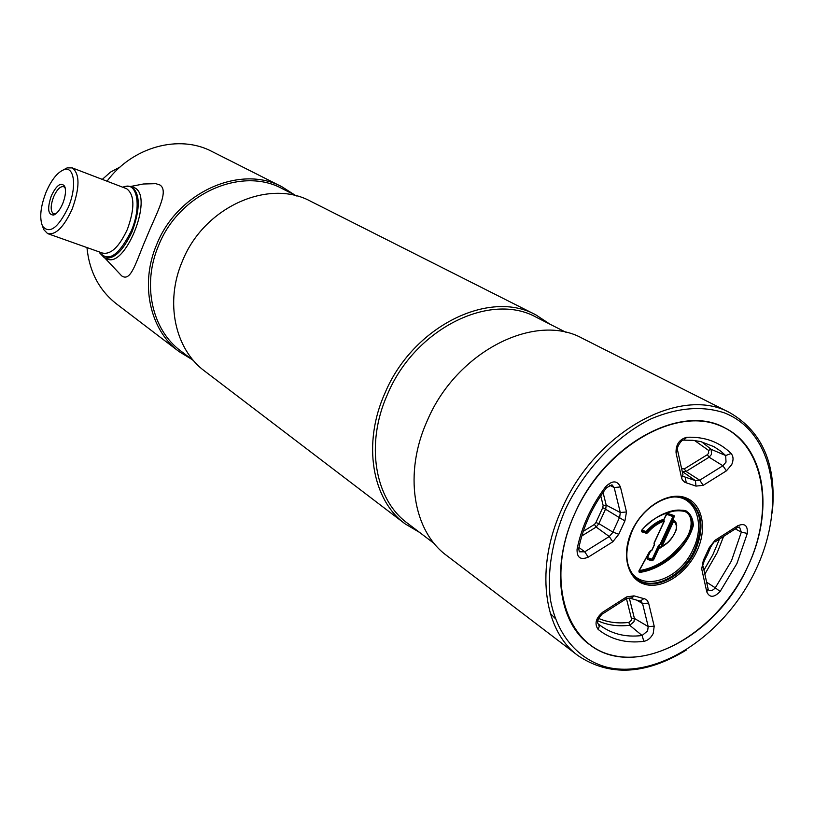 <?xml version="1.0" encoding="UTF-8"?>
<svg xmlns="http://www.w3.org/2000/svg" width="814" height="814" viewBox="0 0 814 814"><rect width="100%" height="100%" fill="white"/><g stroke="black" fill="none" stroke-linecap="round" stroke-linejoin="round"><path stroke-width="1.22" d="M294.77 194.994L282.163 186.905L211.874 151.445C179.304 134.157 132.448 146.713 107.021 181.207M282.163 186.905C240.842 164.153 177.584 191.839 156.797 244.302C139.56 284.045 149.878 330.169 179.09 351.607L191.88 359.401M296.754 196.001L282.305 188.685C241.595 166.209 179.233 193.478 158.74 245.187C141.738 284.371 151.923 329.853 180.759 350.956L193.651 360.755M549.979 324.196L535.866 314.876L310.877 201.384C268.844 178.205 203.988 206.96 182.448 261.019C164.601 301.974 174.939 349.298 204.67 371.103L405.087 523.84L419.648 532.458M535.866 314.876C489.326 288.828 412.729 326.526 384.991 393.03C362.21 443.447 371.988 499.725 405.087 523.84M566.371 332.499L536.243 317.246C490.415 291.504 414.896 328.663 387.545 394.22C365.079 443.915 374.715 499.42 407.387 523.148L434.279 543.579M772.262 512.962C776.882 465.354 762.82 431.98 730.056 412.83L582.468 338.38C535.246 311.854 456.389 351.536 427.299 420.614C403.459 472.985 412.973 531.013 446.601 555.474L578.082 655.677C609.625 676.77 645.787 674.826 686.589 649.867M730.056 412.83C681.237 385.053 595.594 431.257 562.098 508.475C534.818 567.043 543.131 630.392 578.082 655.677M755.941 569.464C786.589 505.229 774.206 432.132 724.297 412.84C702.207 405.586 677.818 407.58 651.119 418.813C616.33 435.938 584.167 469.831 565.16 509.9C552.116 541.005 547.161 570.665 550.295 598.87C556.501 634.442 577.675 659.218 606.572 667.144C658.445 679.771 725.956 633.953 755.941 569.464M575.071 512.993C550.59 565.415 558.078 622.262 589.702 644.657C634.635 680.056 716.483 637.047 747.618 566.87C774.297 511.813 765.74 448.219 725.223 428.093C681.674 402.788 605.036 444.047 575.071 512.993C545.217 577.767 564.875 644.444 612.097 655.229C658.923 666.971 720.4 625.518 747.618 566.87C775.447 508.445 763.878 442.267 718.599 425.142C673.799 407.051 604.242 447.995 575.071 512.993M550.233 613.298L555.087 618.345M86.956 247.558C89.316 271.5 99.155 290.283 116.473 303.887L179.09 351.607M65.212 188.065L63.787 186.691C60.389 186.019 57 189.408 53.602 196.856C50.417 205.667 50.397 211.345 53.541 213.879L55.79 213.858M62.739 203.581C60.012 209.839 56.99 213.665 53.693 215.049C47.904 214.937 47.12 208.526 51.333 195.818C56.502 185.185 60.908 181.96 64.571 186.141C66.219 190.293 65.608 196.113 62.739 203.581M68.284 207.346C77.157 186.772 74.339 165.395 63.767 169.76C57.245 172.527 51.333 180.016 46.052 192.226C40.476 206.715 39.306 218.03 42.532 226.17C49.501 234.371 58.089 228.103 68.284 207.346M42.725 226.709L43.844 229.711L47.578 233.577C55.657 235.307 63.848 227.157 72.151 209.127C79.874 187.627 79.925 173.891 72.314 167.908L67.114 167.888L63.278 169.943M99.166 251.892L99.573 252.788L99.277 251.943C108.038 262.759 118.681 255.83 131.186 231.156C141.931 206.603 137.312 181.095 123.85 186.935L122.934 187.301M99.573 252.788L104.324 257.763C113.706 259.87 122.975 251.15 132.143 231.593C140.547 208.221 140.262 193.162 131.308 186.416L124.634 186.467L122.833 187.261M106.135 258.292C124.115 271.245 154.355 197.192 134.788 187.861L133.323 187.189M152.279 183.557L155.789 183.669L159.87 184.951C169.627 191.056 156.085 213.675 146.449 237.647C135.999 261.508 131.156 282.478 121.693 275.895L104.792 257.946M641.961 530.209L646.113 531.511L646.357 532.427L641.646 530.942L641.788 531.827L641.656 530.28M646.357 532.427L646.509 533.302L641.788 531.827M641.778 530.128C657.651 511.324 692.673 498.494 693.304 525.681C685.978 551.404 659.655 570.095 639.285 572.446L639.021 571.55C652.574 569.79 665.333 562.932 677.299 550.956C688.807 540.801 698.524 519.251 687.24 511.925L687.097 511.843M639.041 570.645C656.878 567.867 672.486 557.275 685.876 538.878C692.968 528.378 693.162 514.916 684.676 511.446C678.103 510.022 671.082 510.877 663.614 514.01M639.285 572.446L638.868 571.031M638.837 571.092L649.623 551.393M660.398 547.629C669.047 543.793 682.132 527.737 673.585 521.387L662.484 545.37L658.74 548.717L653.611 559.788L652.024 560.805L651.994 560.052L647.191 559.035L649.664 551.424M661.935 546.011L661.385 545.217L672.7 520.98L672.262 520.319L673.656 516.839L666.737 514.316L663.644 519.871L666.188 514.489L667.785 513.492L667.226 513.899L674.379 515.964L673.229 519.627L673.585 521.387L672.7 520.98M659.564 547.995L658.76 547.262L658.027 548.402L660.134 547.944M653.611 559.788L652.899 559.483L658.027 548.402M647.466 557.671L652.899 559.483M652.218 559.086L658.536 545.441L659.411 545.858L658.76 547.262M650.661 550.732L650.183 551.393M650.325 551.343L647.191 557.855M658.536 545.441L660.195 544.098L662.484 545.37M673.229 519.627L676.729 525.468M664.173 520.98L663.766 520.248C657.58 522.313 651.912 526.322 646.754 532.275L647.486 532.916L646.509 533.302M666.188 514.489L664.021 519.19C657.519 521.174 651.546 525.274 646.113 531.511L646.754 532.275M654.212 542.673L664.173 521.113C658.068 523.168 652.513 527.096 647.486 532.916M654.497 544.576L654.161 542.785M651.607 550.559L654.314 544.698L654.049 543.569M649.582 551.444L651.556 550.681M120.085 167.023L110.541 172.069L102.289 179.395M48.372 233.862L102.35 253.022C110.775 254.904 119.119 247.029 127.36 229.406C134.931 208.364 134.697 194.8 126.658 188.726L126.129 188.522M701.648 441.809L711.192 449.348L725.671 455.535L731.114 453.51C733.455 456.288 733.648 460.002 731.705 464.662L726.414 470.838L703.225 485.327L695.97 486.1L684.869 482.326L682.356 479.924L681.583 477.849L682.966 474.816L677.686 450.824M686.294 482.773L685.093 477.055L695.441 480.647L699.714 480.199L722.903 465.75L726.027 462.108L725.671 455.535L720.736 451.149L713.868 446.621L700.447 441.514L692.683 440.313L684.533 440.16M681.613 468.65L684.309 468.925L707.356 454.69L708.679 453.144L708.516 450.356L711.192 449.348L711.487 454.405L709.086 457.203L686.039 471.459L682.244 471.53M707.356 454.69L709.086 457.203L722.903 465.75L726.414 470.838M632.234 530.809C623.412 553.093 625.417 569.444 638.247 579.873C654.598 591.646 684.116 576.098 695.471 550.366C704.731 527.452 702.299 510.693 688.176 500.081C672.323 489.794 643.518 505.087 632.264 530.748M696.926 551.037C686.446 573.86 662.352 589.478 644.912 584.32C627.319 579.517 620.919 554.385 631.939 530.748C642.694 507.03 667.928 491.483 685.083 497.537C702.401 503.245 707.661 528.306 696.926 551.037M687.738 499.827C701.485 510.571 703.764 527.238 694.596 549.826C683.353 575.294 654.273 590.862 637.83 579.588M629.405 568.854C640.628 593.131 679.741 580.413 693.141 549.155C705.372 524.247 695.98 496.764 674.409 496.937M583.272 531.339L594.434 524.44L596.163 527.055L609.269 536.528L612.515 532.763L619.688 517.134L620.288 512.525L614.173 487.535L611.975 484.798L606.491 487.759M618.772 534.259L612.779 541.819L609.269 536.528L584.747 551.8L588.257 557.142C580.545 560.347 576.811 557.692 577.065 549.185C581.583 526.933 591.086 506.135 605.596 486.803C612.26 480.229 617.205 480.27 620.431 486.945L626.495 511.965L624.898 520.929L605.494 509.198L598.88 523.636L612.8 532.071L618.772 534.259L624.898 520.929M626.495 511.965L620.288 512.525L606.206 505.128L603.143 505.413L600.742 495.818M594.434 524.44L595.929 522.557L598.88 523.636L596.163 527.055L581.817 535.938M595.929 522.557L602.757 507.651L605.494 509.198L605.758 508.679L606.206 505.128L603.052 492.45M602.757 507.651L603.143 505.413M701.699 568.864L703.347 560.358L709.299 547.588L710.581 547.201L715.007 540.323L737.698 525.793C744.678 522.853 747.873 525.396 747.303 533.435L736.935 563.532L720.125 591.493C714.031 597.741 709.594 597.883 706.796 591.931L701.699 568.864L704.273 560.785M706.623 582.183L715.282 587.82L731.41 560.999L741.33 532.122L747.303 533.435M735.317 528.896L741.33 532.122L739.488 526.994L737.576 527.452M723.595 536.406L717.215 552.604L704.853 574.135M647.608 630.931L648.209 626.597L654.202 626.2L653.184 633.546C650.905 637.983 647.791 640.577 643.854 641.34C626.129 643.538 610.897 639.56 598.148 629.415L599.267 626.424L598.31 623.982C610.51 633.74 625.111 637.586 642.104 635.52L647.608 630.931M598.555 618.386C607.793 622.374 617.897 623.717 628.866 622.405L629.721 625.274C618.091 626.678 607.437 625.172 597.741 620.756M628.866 622.405L631.196 620.461L631.45 618.62L626.465 598.697M631.45 618.62L634.401 618.416L633.953 621.754L629.721 625.274L642.104 635.52L643.854 641.34M629.324 598.025L634.401 618.416L648.209 626.597L642.561 603.54L640.801 601.21M637.657 600.701L642.561 603.54L648.605 603.113L654.202 626.2M598.148 629.415C594.271 623.941 595.756 618.233 602.584 612.281L601.994 614.285C595.756 621.092 597.69 622.964 598.117 623.799L598.31 623.982M602.584 612.281L626.556 596.937L633.994 595.858L632.132 597.802L626.546 598.565M629.517 598.107L640.231 601.119L643.843 598.636L644.82 598.839L647.232 600.376L648.605 603.113M633.994 595.858L643.843 598.636M626.556 596.937L625.915 598.962L602.604 613.898M703.957 570.095L712.749 554.934L719.535 539M708.312 589.692L708.506 589.977C710.622 591.33 712.881 590.608 715.282 587.82L720.125 591.493M714.906 541.971L736.843 527.92L737.698 525.793M703.225 566.748L708.078 588.787L706.796 591.931M703.347 560.358L704.314 560.704L707.631 554.273M709.299 547.588L715.007 540.323M684.309 468.925L686.039 471.459L699.714 480.199L703.225 485.327M686.762 437.271L683.689 440.201C682.356 438.573 676.353 447.13 677.472 449.877L676.058 452.879C675.773 444.525 679.344 439.316 686.762 437.271C704.761 436.558 719.545 441.971 731.114 453.51M681.583 477.849L676.058 452.879M578.713 548.616L579.303 551.8L584.747 551.8L578.937 547.456M609.533 485.175L614.173 487.535L620.431 486.945M612.779 541.819L588.257 557.142M605.596 486.803L606.369 487.922C592.409 506.552 583.231 526.556 578.846 547.924L577.065 549.185M645.94 525.905C660.205 512.688 673.972 508.028 687.23 511.914C685.561 507.6 656.481 510.927 641.829 530.352M652.024 560.805L647.578 559.462M650.722 550.732L647.517 557.671M660.195 544.098L672.913 516.605M672.262 520.319L661.029 544.597M660.062 547.903L666.717 543.172M676.18 529.517C677.217 525.406 676.454 522.496 673.89 520.767L673.473 520.543M667.785 513.492L674.002 515.527M682.743 471.794L695.441 480.647L695.97 486.1M683.648 476.414L685.093 477.055L683.648 476.414M708.516 450.356L694.576 440.496M55.708 213.889L53.693 215.049M63.767 169.76L67.114 167.888M125.946 188.451L72.314 167.908M123.85 186.935L124.634 186.467M133.893 187.413L131.308 186.416M107.875 259.025L105.26 258.099M42.532 226.17L43.844 229.711M65.14 187.739L64.571 186.141M131.186 186.365L143.366 183.995L155.789 183.669M707.732 554.049L710.439 547.588M639 571.133L649.755 551.495M650.366 551.383L647.374 557.844M650.539 550.742L650.233 551.404M674.053 520.879L673.89 520.767C676.078 521.082 676.902 524.002 676.363 529.527C670.736 542.663 665.679 544.027 660.256 547.964M659.757 547.903L660.459 547.496M666.371 514.499L664.204 519.19M664.071 519.2L663.654 520.105M654.344 542.785L664.356 521.123M654.548 544.281L654.263 543.091M651.739 550.671L654.537 544.627"/></g></svg>

